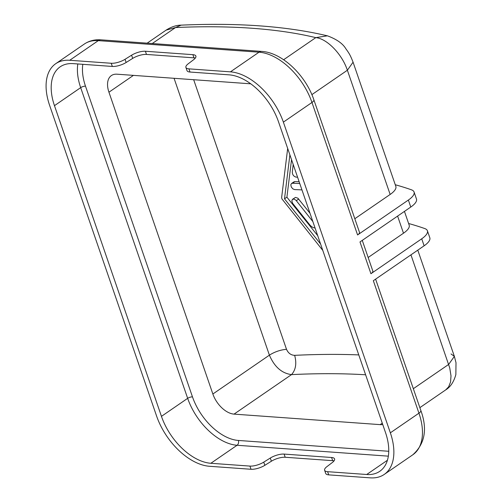 <?xml version="1.0" encoding="UTF-8"?>
<svg xmlns="http://www.w3.org/2000/svg" width="503" height="503" viewBox="0 0 503 503"><rect width="100%" height="100%" fill="white"/><g stroke="black" fill="none" stroke-linecap="round" stroke-linejoin="round"><path stroke-width="0.75" d="M77.814 63.956A50.099 29.52 -124.5 0 0 80.681 87.641L187.663 398.338L161.45 416.352A50.099 29.52 -124.5 0 0 210.858 463.282L249.941 466.092A10.733 3.691 161 0 0 263.748 462.131L270.293 458.044L271.387 461.22L264.842 465.313A10.733 3.691 161 0 1 251.035 469.274L209.512 466.281A53.676 31.626 55.5 0 1 156.578 416L49.596 105.303A53.676 31.626 55.5 0 1 55.726 63.692A53.676 31.626 55.5 0 1 69.716 60.278L111.238 63.265L112.332 66.446A10.733 3.691 161 0 0 126.134 62.485L132.685 58.392A10.733 3.691 161 0 1 146.486 54.431L193.976 57.845A10.733 3.691 161 0 1 195.321 58.059M324.617 470.267A10.733 3.691 -19 0 0 327.616 471.682L328.71 474.863A10.733 3.691 -19 0 1 325.711 473.442L324.617 470.267A10.733 3.691 -19 0 1 326.868 466.677L332.338 462.509A10.733 3.691 -19 0 0 334.589 458.918A10.733 3.691 -19 0 0 331.59 457.497L284.101 454.083A10.733 3.691 -19 0 0 270.293 458.044M387.423 460.264L366.706 474.499L327.616 471.682M382.739 424.501A21.472 12.65 55.5 0 1 380.149 424.633L234.04 414.12A21.472 12.65 55.5 0 1 212.863 394.006L108.944 92.206A21.472 12.65 55.5 0 1 111.396 75.563A21.472 12.65 55.5 0 1 116.992 74.193L250.777 83.825M312.872 221.609L295.94 200.219L293.978 199.062L292.394 199.395L291.822 200.999L292.696 203.401L309.615 224.659C311.338 226.734 313.168 227.853 315.104 228.016M286.503 349.302C280.347 349.874 274.651 351.83 269.401 355.156C274.431 366.85 281.806 373.333 291.526 374.616C295.777 369.85 296.82 363.424 294.657 355.344C290.954 355.181 288.232 353.169 286.503 349.302L193.674 79.713M292.545 199.282L295.494 197.402L297.902 198.195L310.005 213.272M362.267 240.377L372.824 271.029A7.155 2.465 161 0 1 370.925 273.714L359.985 241.943L410.781 207.041A21.472 7.388 -19 0 0 416.465 198.999L414.063 192.008A21.472 7.388 -19 0 0 411.429 189.807A586.85 201.892 -19 0 0 395.27 184.746M410.781 207.041L408.373 200.049A21.472 7.388 -19 0 0 414.063 192.008M299.769 183.538A576.117 198.201 161 0 0 292.495 183.255L291.507 183.52L293.89 181.879L294.884 181.614A579.695 199.427 161 0 1 299.159 181.772M291.507 183.52L290.809 184.802L291.306 187.028L292.865 188.876L294.683 189.606A576.117 198.201 161 0 1 301.957 189.895M297.581 177.188A576.117 198.201 161 0 0 296.135 177.125C293.771 176.49 292.495 174.874 292.3 172.265L293.186 164.437M354.816 218.736L390.152 194.454A21.472 7.388 -19 0 0 395.842 186.412L353.068 62.196L347.378 70.238C342.015 53.966 326.856 38.593 315.802 37.631L283.629 59.738M289.885 154.836L284.509 198.836L286.905 197.189L317.72 235.681M291.539 159.64L286.905 197.189M366.706 474.499A50.099 29.52 -124.5 0 0 379.765 471.311A50.099 29.52 -124.5 0 0 385.48 432.473L278.499 121.776A50.099 29.52 -124.5 0 0 229.091 74.846L190.008 72.036L188.914 68.854L230.437 71.847A53.676 31.626 55.5 0 1 283.371 122.128L390.353 432.825A53.676 31.626 55.5 0 1 384.223 474.436A53.676 31.626 55.5 0 1 370.233 477.85L328.71 474.863M111.238 63.265A10.733 3.691 161 0 0 125.04 59.304L131.591 55.211A10.733 3.691 161 0 1 145.392 51.256L192.882 54.67A10.733 3.691 161 0 1 195.887 56.091A10.733 3.691 161 0 1 193.636 59.681L188.16 63.85A10.733 3.691 -19 0 0 185.909 67.44L187.003 70.615A10.733 3.691 -19 0 0 190.008 72.036M161.45 416.352L54.469 105.655A50.099 29.52 -124.5 0 1 60.184 66.817A50.099 29.52 -124.5 0 1 73.243 63.63L112.332 66.446M322.794 250.419L281.862 198.811L281.667 197.233L287.678 148.435M284.509 198.836L320.587 244.018M370.925 273.714L421.715 238.806A21.472 7.388 -19 0 0 427.405 230.764A21.472 7.388 -19 0 0 424.771 228.563A586.85 201.892 -19 0 0 408.612 223.502M368.158 257.492L403.494 233.21A21.472 7.388 -19 0 0 409.184 225.168L404.443 211.392M284.101 454.083L285.195 457.258L332.684 460.673A10.733 3.691 -19 0 1 334.023 460.886M285.195 457.258A10.733 3.691 -19 0 0 271.387 461.22M408.373 200.049L357.583 234.951L311.967 102.48L283.371 122.128M427.405 230.764L429.814 237.756A21.472 7.388 -19 0 1 424.123 245.797L373.333 280.699L418.949 413.177A7.155 2.465 -19 0 0 420.841 410.498L375.609 279.134M185.909 67.44A10.733 3.691 -19 0 0 188.914 68.854M55.726 63.692L84.322 44.044A53.676 31.626 55.5 0 1 98.311 40.63L259.032 52.193A7.155 5.231 -85.9 0 1 261.73 51.413C282.17 52.519 305.686 75.318 313.859 99.795L359.475 232.273A7.155 2.465 161 0 1 357.583 234.951M451.04 353.961L454.366 356.375L456.007 362.701L455.856 374.597C453.807 381.903 450.443 386.989 445.771 389.844L448.651 386.82L450.556 381.978L451.009 375.867L449.739 367.919L410.951 254.851M152.264 43.535L175.541 27.539L166.116 30.13C171.328 26.822 176.333 25.163 181.137 25.15L181.143 25.15C237.812 22.604 286.559 26.156 327.378 35.82L315.802 37.631A565.378 194.504 -19 0 0 175.541 27.539L181.137 25.15M82.819 64.321A46.521 27.407 -124.5 0 0 85.497 86.176L192.479 396.88A3.578 1.232 161 0 0 187.663 398.338A50.099 29.52 -124.5 0 0 237.07 445.268A3.578 2.616 94.1 0 0 238.359 440.452L388.756 451.279M210.858 463.282L237.07 445.268L388.347 456.158M417.786 250.148L454.366 356.375L448.676 364.417L413.34 388.7M192.479 396.88A46.521 27.407 -124.5 0 0 238.359 440.452M234.04 414.12L291.526 374.616A565.378 194.504 161 0 1 365.618 374.779M382.28 423.168L380.149 424.633M294.657 355.344A579.695 199.427 161 0 1 358.777 354.911M230.437 71.847L259.032 52.193A53.676 31.626 55.5 0 1 311.967 102.48A7.155 2.465 161 0 0 313.859 99.795M296.33 200.659L298.719 199.018M292.495 183.255L294.884 181.614M390.152 194.454L347.378 70.238L311.866 94.639M212.863 394.006L269.401 355.156L174.069 78.305M133.433 75.375L108.944 92.206M85.497 86.176A3.578 1.232 161 0 0 80.681 87.641L54.469 105.655M403.494 233.21L397.603 216.095M331.59 457.497L332.684 460.673M424.123 245.797L421.715 238.806M390.353 432.825L418.949 413.177A53.676 31.626 55.5 0 1 412.818 454.781L384.223 474.436M251.035 469.274L249.941 466.092M261.73 51.413L101.015 39.844A7.155 5.231 -85.9 0 0 98.311 40.63L69.716 60.278M125.04 59.304L126.134 62.485M192.882 54.67L193.976 57.845M145.392 51.256L146.486 54.431M264.842 465.313L263.748 462.131M131.591 55.211L132.685 58.392M420.841 410.498C427.607 429.103 424.928 443.866 412.818 454.781M84.322 44.044C89.207 40.787 94.771 39.385 101.015 39.844M445.771 389.844L419.867 407.65M147.146 43.164L166.116 30.13M327.403 35.82C336.614 39.228 342.757 43.528 345.831 48.722C348.535 52.557 350.044 54.311 353.068 62.196"/></g></svg>
